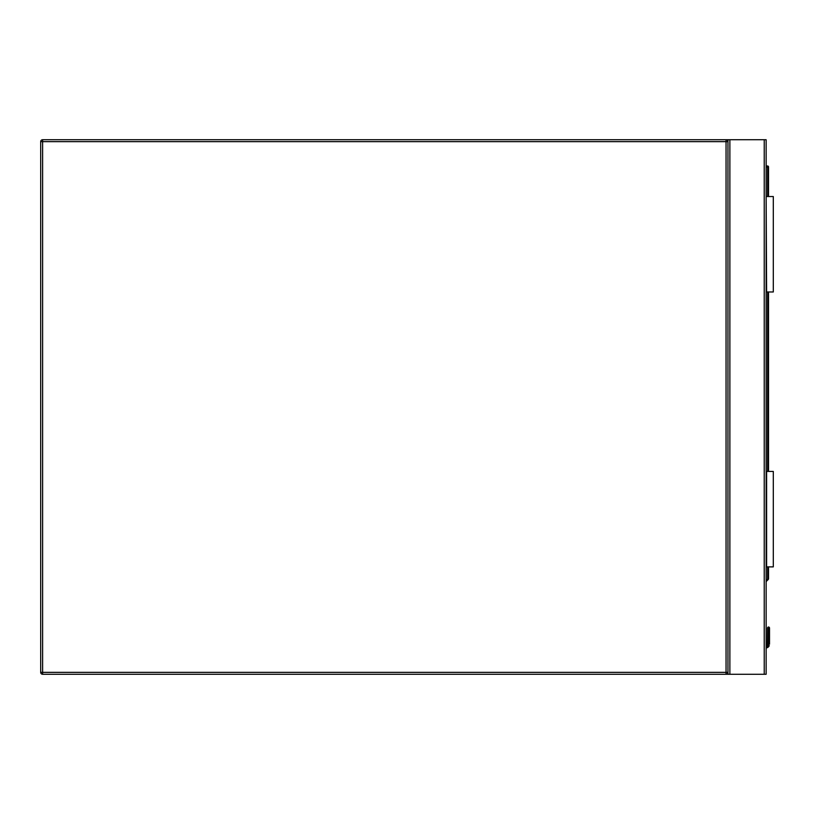 <?xml version="1.0" encoding="UTF-8"?>
<svg xmlns="http://www.w3.org/2000/svg" width="814" height="814" viewBox="0 0 814 814"><rect width="100%" height="100%" fill="white"/><g stroke="black" fill="none" stroke-linecap="round" stroke-linejoin="round"><path stroke-width="1.22" d="M42.613 139.733L726.047 139.733A1.913 1.913 0 0 1 727.96 141.646L727.96 672.354A1.913 1.913 0 0 1 726.047 674.267L42.613 674.267A1.913 1.913 0 0 1 40.7 672.354L40.7 141.646A1.913 1.913 0 0 1 42.613 139.733L42.613 672.354L726.047 672.354L726.047 141.646L40.7 141.646M727.96 674.267L727.96 139.733L766.137 139.733L766.137 674.267L726.047 674.267L726.047 672.354L727.96 672.354M727.96 139.733L726.047 139.733L726.047 141.646L727.96 141.646M769.24 627.268L768.528 626.973L769.525 627.97L768.528 626.973L769.525 627.97L768.528 626.973L767.521 627.97L769.525 627.97L768.528 626.973L767.521 627.97L767.378 644.912A1.811 1.811 0 0 1 766.137 645.96A1.811 1.811 0 0 0 767.378 644.912L767.521 627.97L768.528 626.973L767.521 627.97L767.378 644.912A1.811 1.811 0 0 1 766.137 645.96A1.811 1.811 0 0 0 767.378 644.912L767.521 639.214A0.956 0.672 180 0 1 768.477 638.542L768.579 627.299A0.956 0.672 -0 0 1 769.525 627.97L768.528 626.973L767.521 627.97L768.528 626.973L767.816 627.268M769.525 639.214A0.956 0.672 -0 0 0 768.579 638.542L768.579 627.299L768.355 645.288L768.579 644.078L768.355 645.288L768.579 644.078L769.525 644.2L769.525 627.97M766.137 165.985L767.571 165.985A0.956 0.956 0 0 1 768.528 166.941L768.528 196.53M768.528 291.982L768.528 471.428M768.528 566.88L768.528 578.805A0.956 0.956 0 0 1 768.243 579.476L766.137 581.583M768.579 627.299L768.477 644.078L768.253 645.288L767.378 644.912A1.811 1.811 0 0 1 766.137 645.96A1.811 1.811 0 0 0 767.378 644.912A1.811 1.811 0 0 1 766.137 645.96A1.811 1.811 0 0 0 767.378 644.912A1.811 1.811 0 0 1 766.137 645.96A1.811 1.811 0 0 0 767.378 644.912A1.811 1.811 0 0 1 766.137 645.96A1.811 1.811 0 0 0 767.378 644.912M769.24 645.655A3.816 3.816 0 0 1 766.137 647.995A3.816 3.816 0 0 0 769.24 645.655L768.355 645.288A2.859 2.859 0 0 1 766.137 647.028M768.477 627.299A0.956 0.672 180 0 0 767.521 627.97M768.477 644.078L767.521 644.2M768.243 579.476L767.571 578.805L767.571 566.88M766.615 566.88L766.615 471.428L773.3 471.428L773.3 566.88L766.137 566.88M766.615 196.53L773.3 196.53L773.3 291.982L766.615 291.982L766.137 196.53M42.613 674.267L42.613 672.354L40.7 672.354M764.234 139.733L764.234 674.267M729.873 139.733L729.873 674.267M766.137 646.937A2.768 2.768 0 0 0 768.253 645.288L768.355 645.288M766.137 580.229L768.528 578.805M767.571 471.428L767.571 291.982M767.571 196.53L767.571 166.941L766.137 166.941M767.571 165.985L767.571 166.941L768.528 166.941"/></g></svg>
